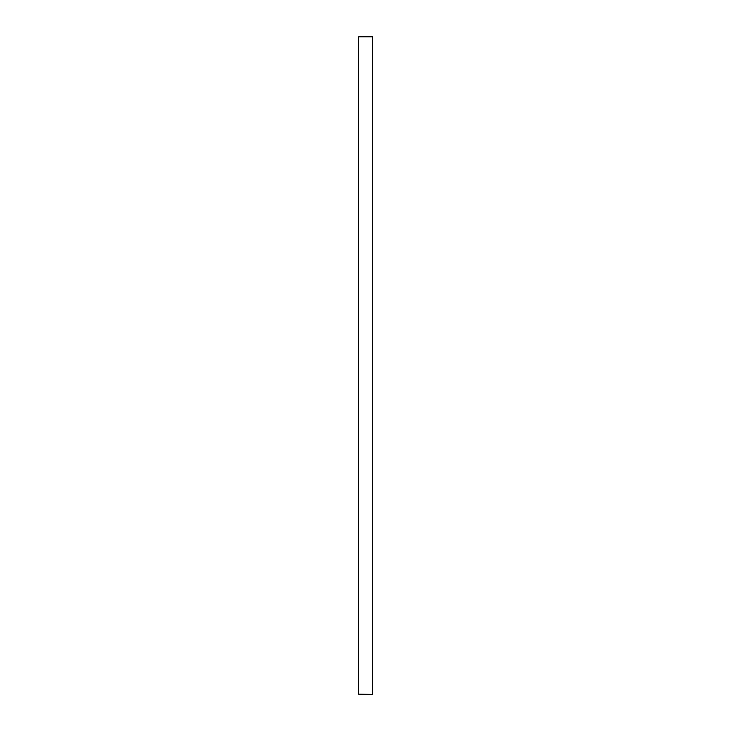 <?xml version="1.0" encoding="UTF-8"?>
<svg xmlns="http://www.w3.org/2000/svg" width="731" height="731" viewBox="0 0 731 731"><rect width="100%" height="100%" fill="white"/><g stroke="black" fill="none" stroke-linecap="round" stroke-linejoin="round"><path stroke-width="1.1" d="M372.518 694.45L358.446 694.139L372.554 694.423L372.554 36.861L358.446 36.861L372.518 36.55M372.518 694.423L358.473 694.139M372.554 36.577L358.473 36.861M372.508 694.139L372.508 36.861M358.555 694.139L358.555 36.861"/></g></svg>
